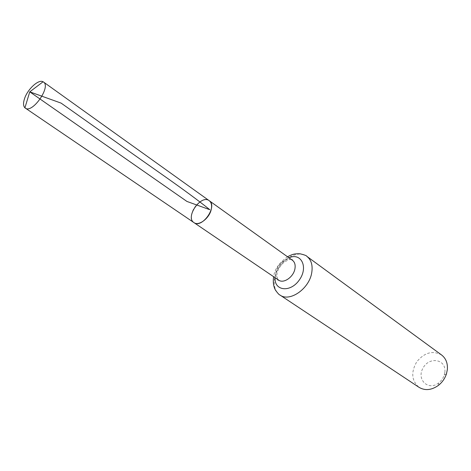 <?xml version="1.0" encoding="UTF-8"?>
<svg xmlns="http://www.w3.org/2000/svg" width="471" height="471" viewBox="0 0 471 471"><rect width="100%" height="100%" fill="white"/><g stroke="black" fill="none" stroke-linecap="round" stroke-linejoin="round"><path stroke-width="0.35" stroke-dasharray="2.35 1.77" d="M444.86 372.178C446.455 359.22 429.428 356.188 423.082 367.933C416.181 379.408 428.227 391.319 438.772 382.894L441.256 380.491L442.852 378.201L444.247 375.046L444.86 372.178M441.58 354.981C432.772 350.23 424.512 352.479 416.806 361.74C410.777 372.172 411.519 380.703 419.025 387.327M193.922 222.595C191.609 220.834 190.902 217.867 191.809 213.704C193.646 204.856 204.373 196.76 209.206 200.687M278.655 280.121C276.277 278.332 275.417 275.5 276.071 271.62C277.384 263.371 287.498 256.336 292.467 260.316M275.046 277.672L275.376 274.917C277.354 266.916 281.87 261.199 288.923 257.778M279.933 295.005C275.135 291.455 273.392 285.838 274.693 278.161C277.26 262.059 297.048 248.405 306.874 256.371M291.237 259.433C290.631 258.632 288.052 259.739 283.507 262.741C279.48 266.786 277.289 270.631 276.924 274.263L277.401 279.274M287.51 256.766C279.374 262.688 274.817 268.959 273.839 275.57L273.61 276.701M444.247 375.046L446.449 373.862M438.772 382.894L438.424 385.366"/><path stroke-width="0.71" d="M211.255 209.383C212.091 205.321 211.408 202.424 209.206 200.687C201.04 194.14 184.956 217.196 193.922 222.595C198.727 226.404 209.489 218.261 211.255 209.383M279.933 295.005L419.025 387.327C425.077 390.883 431.548 390.229 438.424 385.366C442.245 382.334 444.918 378.501 446.449 373.862L447.338 369.664C447.85 363.271 445.931 358.378 441.58 354.981L306.874 256.371C311.237 259.809 312.868 265.185 311.773 272.491C309.476 288.664 289.647 302.453 279.933 295.005C279.385 295.058 277.967 293.539 275.67 290.454C273.545 286.992 272.856 282.406 273.61 276.701M277.401 279.274L278.131 280.186L278.655 280.121C283.595 283.966 293.716 276.889 294.958 268.629C295.564 264.849 294.734 262.076 292.467 260.316L209.206 200.687C217.967 206.08 202.018 228.959 193.922 222.595L24.922 107.824C23.244 106.093 23.108 103.055 24.516 98.716C27.518 89.178 38.604 78.987 43.091 81.771L43.479 82.007C51.345 86.57 32.281 113.905 25.281 108.106M43.091 81.771L29.761 91.839L186.946 201.447L209.807 209.707C185.568 190.184 151.103 167.176 116.849 142.566L61.136 103.131L29.761 91.839L24.922 107.824M288.923 257.778C301.163 252.279 308.57 267.057 299.397 279.868C290.548 292.897 274.116 291.06 275.046 277.672M278.655 280.121L193.922 222.595M292.467 260.316L292.35 259.804L291.237 259.433M306.874 256.371C306.751 255.706 304.454 254.846 299.986 253.775C294.793 253.751 293.427 253.751 287.51 256.766M209.206 200.687L43.479 82.007"/></g></svg>
